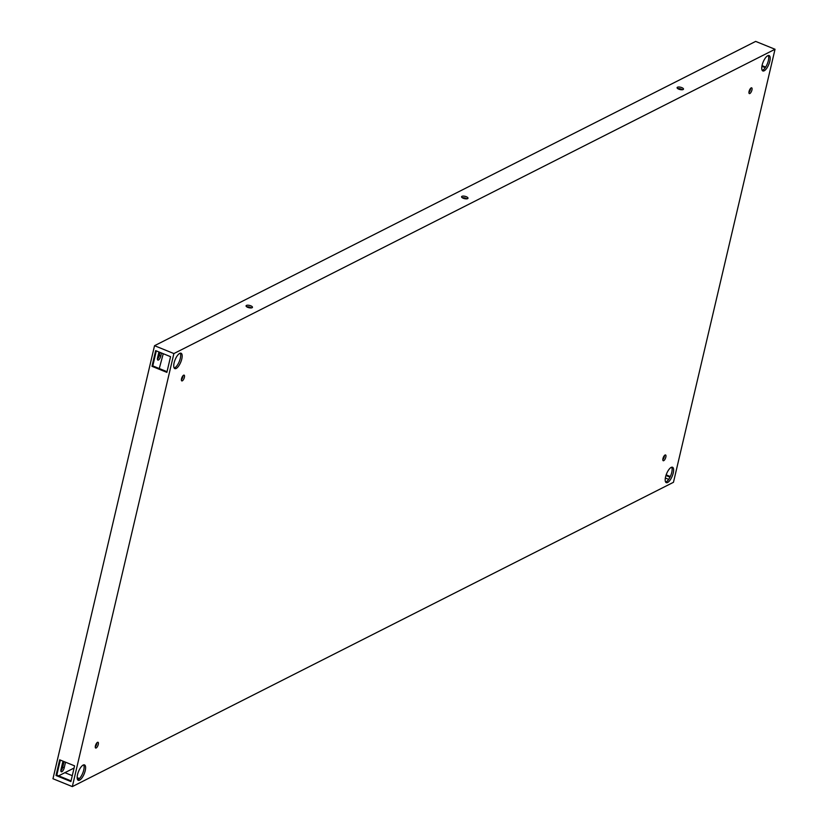 <?xml version="1.0" encoding="UTF-8"?>
<svg xmlns="http://www.w3.org/2000/svg" width="828" height="828" viewBox="0 0 828 828"><rect width="100%" height="100%" fill="white"/><g stroke="black" fill="none" stroke-linecap="round" stroke-linejoin="round"><path stroke-width="1.24" d="M95.406 745.883A3.115 1.149 112.1 0 0 95.675 748.036A3.115 1.149 112.1 0 0 97.911 745.583A3.115 1.149 112.1 0 0 98.014 742.271A3.115 1.149 112.1 0 0 95.406 745.883M181.787 358.979A8.301 3.064 112.1 0 0 181.073 353.225A8.301 3.064 112.1 0 0 175.101 359.766A8.301 3.064 112.1 0 0 174.822 368.615A8.301 3.064 112.1 0 0 181.787 358.979M181.518 378.748A3.115 1.149 112.1 0 0 181.787 380.901A3.115 1.149 112.1 0 0 184.023 378.448A3.115 1.149 112.1 0 0 184.126 375.136A3.115 1.149 112.1 0 0 181.518 378.748M673.247 473.005A8.301 3.064 112.1 0 0 672.533 467.251A8.301 3.064 112.1 0 0 666.571 473.792A8.301 3.064 112.1 0 0 666.281 482.641A8.301 3.064 112.1 0 0 673.247 473.005M662.959 458.577A3.115 1.149 112.1 0 0 663.228 460.73A3.115 1.149 112.1 0 0 665.464 458.277A3.115 1.149 112.1 0 0 665.577 454.965A3.115 1.149 112.1 0 0 662.959 458.577M769.802 61.313A8.301 3.064 112.1 0 0 769.098 55.559A8.301 3.064 112.1 0 0 763.126 62.1A8.301 3.064 112.1 0 0 762.847 70.949A8.301 3.064 112.1 0 0 769.802 61.313M749.071 91.442A3.115 1.149 112.1 0 0 749.34 93.595A3.115 1.149 112.1 0 0 751.576 91.142A3.115 1.149 112.1 0 0 751.679 87.83A3.115 1.149 112.1 0 0 749.071 91.442M85.222 770.671A8.301 3.064 112.1 0 0 84.508 764.917A8.301 3.064 112.1 0 0 78.546 771.458A8.301 3.064 112.1 0 0 78.256 780.307A8.301 3.064 112.1 0 0 85.222 770.671M673.464 482.3L72.326 786.6L173.89 353.566L775.029 49.266L673.464 482.3M95.261 746.918A3.115 1.149 112.1 0 0 96.938 742.788M174.19 368.036A8.301 3.064 112.1 0 0 180.297 358.369A8.301 3.064 112.1 0 0 180.225 353.194M181.373 379.783A3.115 1.149 112.1 0 0 183.05 375.653M665.65 482.062A8.301 3.064 112.1 0 0 671.756 472.395A8.301 3.064 112.1 0 0 671.684 467.22M662.814 459.612A3.115 1.149 112.1 0 0 664.501 455.483M762.205 70.37A8.301 3.064 112.1 0 0 768.322 60.703A8.301 3.064 112.1 0 0 768.239 55.528M748.926 92.477A3.115 1.149 112.1 0 0 750.603 88.348M77.625 779.728A8.301 3.064 112.1 0 0 83.731 770.061A8.301 3.064 112.1 0 0 83.659 764.886M173.89 353.566L154.536 345.7L52.971 778.734L72.326 786.6M70.897 781.549L56.014 775.505L59.688 759.814L74.582 765.859L70.897 781.549M166.873 372.372L151.99 366.318L155.664 350.627L170.558 356.682L166.873 372.372M154.536 345.7L755.674 41.4L775.029 49.266M666.167 474.858L670.307 476.545M762.039 65.64L765.641 67.099M683.121 89.538A3.291 1.19 -166.8 0 1 679.384 89.372A3.291 1.19 -166.8 0 1 677.097 87.633A3.291 1.19 -166.8 0 1 680.564 87.23A3.291 1.19 -166.8 0 1 683.493 89.134A3.291 1.19 -166.8 0 1 683.121 89.538M467.613 198.637A3.291 1.19 -166.8 0 1 463.866 198.472A3.291 1.19 -166.8 0 1 461.579 196.733A3.291 1.19 -166.8 0 1 465.057 196.319A3.291 1.19 -166.8 0 1 467.986 198.234A3.291 1.19 -166.8 0 1 467.613 198.637M252.095 307.726A3.291 1.19 -166.8 0 1 248.359 307.561A3.291 1.19 -166.8 0 1 246.071 305.832A3.291 1.19 -166.8 0 1 249.538 305.418A3.291 1.19 -166.8 0 1 252.468 307.333A3.291 1.19 -166.8 0 1 252.095 307.726M60.868 770.764A3.457 1.273 112.1 0 0 62.731 767.152L64.046 761.574M157.423 359.073A3.457 1.273 112.1 0 0 159.297 355.46L160.011 352.397M95.334 746.225L95.976 745.904M60.34 760.073L56.811 775.101L56.014 775.505M56.811 775.101L71.063 780.887M156.306 350.886L152.787 365.914L151.99 366.318M152.787 365.914L167.028 371.7M663.394 457.284L664.035 457.542M670.007 477.156L665.95 475.51M765.258 67.679L761.905 66.323M682.469 89.724A3.291 1.19 13.2 0 0 677.749 88.617M466.961 198.823A3.291 1.19 13.2 0 0 462.241 197.716M251.443 307.912A3.291 1.19 13.2 0 0 246.723 306.815M58.643 775.836L64.905 772.669L72.284 775.67L64.905 772.669L74.075 768.032M79.405 778.568L77.159 777.658L79.405 778.568M665.35 478.015L668.693 479.371M62.731 767.152L64.222 767.763A3.457 1.273 -67.9 0 1 61.324 771.779A3.457 1.273 -67.9 0 1 61.024 769.378L62.493 763.105A3.457 1.273 -67.9 0 1 63.176 761.222M64.222 767.763L65.526 762.184M159.297 355.46L160.787 356.071A3.457 1.273 -67.9 0 1 157.879 360.087A3.457 1.273 -67.9 0 1 157.589 357.686L158.935 351.952M160.787 356.071L161.501 352.997M159.266 368.543L163.251 353.711"/></g></svg>

